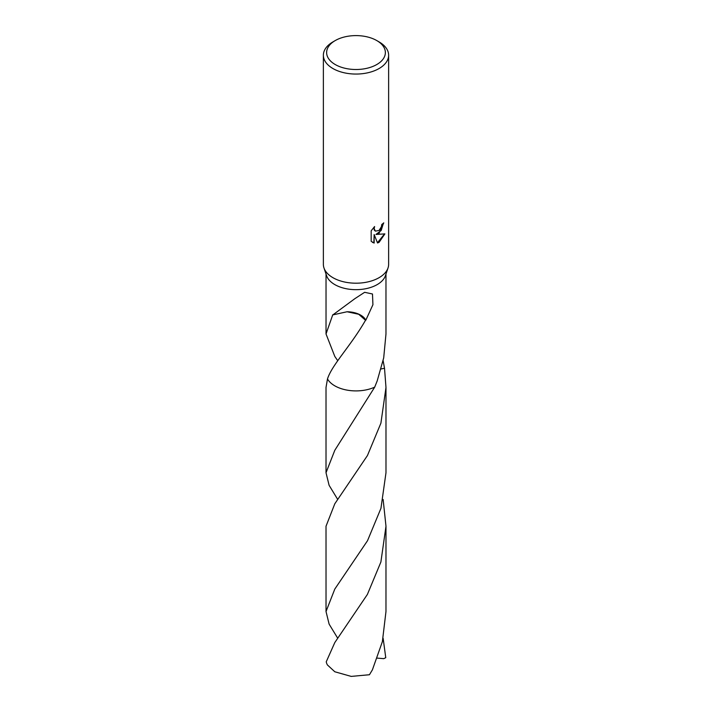<?xml version="1.0" encoding="UTF-8"?>
<svg xmlns="http://www.w3.org/2000/svg" width="712" height="712" viewBox="0 0 712 712"><rect width="100%" height="100%" fill="white"/><g stroke="black" fill="none" stroke-linecap="round" stroke-linejoin="round"><path stroke-width="1.07" d="M376.764 40.566L379.069 41.901A32.627 18.841 180 0 1 388.627 55.216L388.627 264.366A32.627 18.841 180 0 1 388.022 267.97A32.627 18.841 180 0 1 379.069 277.68A32.627 18.841 180 0 1 346.468 282.379A32.627 18.841 180 0 1 323.978 267.97A32.627 18.841 180 0 1 323.373 264.366L323.373 55.216A32.627 18.841 180 0 1 332.931 41.901L335.236 40.566A29.37 16.954 180 0 1 376.764 40.566A29.37 16.954 180 0 1 376.764 64.543A29.37 16.954 180 0 1 335.236 64.543A29.37 16.954 180 0 1 335.236 40.566L332.931 41.901M388.022 267.97L385.423 275.669A29.975 17.311 180 0 1 377.2 284.595A29.975 17.311 180 0 1 347.242 288.912A29.975 17.311 180 0 1 326.577 275.669L323.978 267.97M379.069 233.278L375.945 234.453L384.889 233.883L379.069 242.347L377.538 242.988L374.156 234.542L374.156 243.068L371.175 241.315L371.175 230.804L374.61 226.55L374.147 228.641L375.411 231.133L379.069 230.457L381.427 226.692L381.774 224.502A32.627 18.841 0 0 0 383.759 222.856L379.069 233.278M388.627 55.216A32.627 18.841 180 0 1 379.069 68.539A32.627 18.841 180 0 1 343.513 72.624A32.627 18.841 180 0 1 323.373 55.216M337.292 360.067L334.8 356.418L326.025 333.964L332.762 314.775A29.975 17.311 0 0 0 332.896 314.873L354.843 298.684L364.633 292.303L372.483 293.994L372.928 304.7L365.817 320.204A29.975 17.311 180 0 1 365.523 320.258L358.706 314.268L347.073 311.758A19.989 11.534 0 0 1 365.817 320.204M365.541 320.222C350.5 346.37 332.05 364.633 327.484 378.935L326.016 387.453L326.016 472.75L334.8 450.296L374.708 387.123A29.975 17.311 180 0 1 327.484 378.935A29.984 17.311 180 0 0 374.708 387.123L377.2 380.902L383.697 357.913L385.975 333.964L385.975 274.031M383.457 223.132L381.187 230.483L375.945 234.453M375.268 231.044L374.183 229.967L374.058 227.11M372.438 242.338L373.862 242.89L374.156 234.542M377.449 242.756L384.498 233.981M332.896 314.873L347.073 311.758M383.136 360.699L384.516 368.255A29.984 17.311 180 0 1 384.516 368.255L381.107 368.967M374.708 387.123L374.708 387.123A29.984 17.311 180 0 1 334.8 385.833A29.984 17.311 180 0 1 327.484 378.935M384.516 368.255L384.516 368.255A29.984 17.311 180 0 1 384.516 368.255L385.984 387.453L380.911 423.151L367.445 455.538L334.8 503.784L326.016 526.239L326.025 611.519L334.8 589.073L367.517 540.702L380.947 508.323L385.984 472.75L385.984 387.453M383.136 638.281L385.762 657.692L383.75 658.662L377.324 658.128M337.746 638.272L329.113 624.112L326.025 611.519M334.8 642.571L326.238 661.813A29.975 17.311 180 0 0 327.395 664.928L334.8 671.763L351.203 676.4L369.439 674.736L372.385 669.876L382.371 641.663L385.975 611.519L385.984 526.239L380.893 561.99L367.383 594.449L334.8 642.571M383.136 499.486L385.984 526.239M337.746 499.495L329.104 485.308L326.016 472.75M326.025 333.964L326.025 274.031"/></g></svg>
